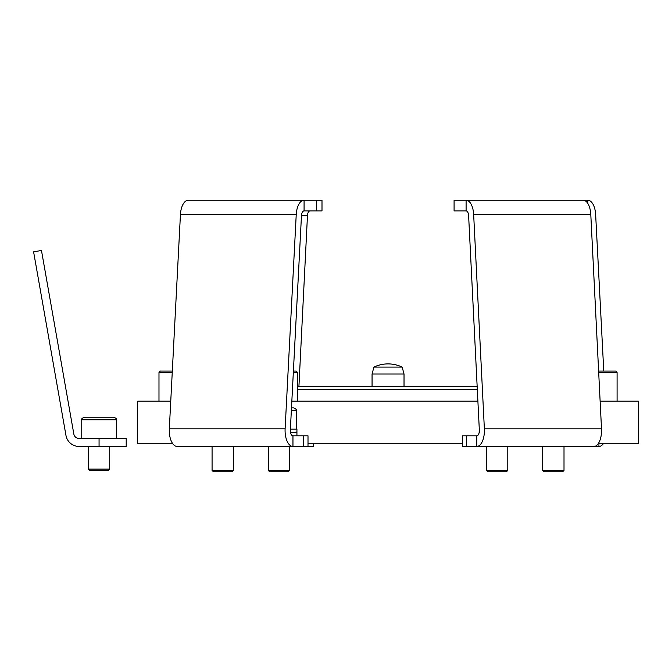 <?xml version="1.0" encoding="UTF-8"?>
<svg xmlns="http://www.w3.org/2000/svg" width="672" height="672" viewBox="0 0 672 672"><rect width="100%" height="100%" fill="white"/><g stroke="black" fill="none" stroke-linecap="round" stroke-linejoin="round"><path stroke-width="1.01" d="M297.486 386.534L477.162 386.534M477.322 389.735L297.486 389.735M170.755 401.184L137.684 401.184L137.684 443.797L172.805 443.797M308.003 443.797L462.512 443.797M291.833 401.184L477.893 401.184M598.156 443.797L638.4 443.797L638.4 401.184L600.13 401.184M172.242 372.422L158.987 372.422L160.322 371.087L172.318 371.087M598.626 371.087L615.762 371.087L617.089 372.422L598.693 372.422M293.395 371.087L296.159 371.087L297.486 372.422L293.328 372.422M308.003 446.46L308.003 435.809L292.958 435.809A5.326 2.629 -90 0 1 290.329 430.483A5.326 2.629 -90 0 1 290.346 429.929L301.468 215.662A5.326 2.629 -90 0 1 304.08 210.89L316.369 210.89L316.369 200.231L304.08 200.231A15.977 7.896 -90 0 0 296.234 214.544L285.113 428.812L169.319 428.812A15.977 7.896 90 0 0 169.277 430.483A15.977 7.896 90 0 0 177.164 446.46L313.572 446.46L313.572 443.797M192.268 446.46L261.391 446.46M316.369 210.89L321.997 210.89L321.997 200.231L316.369 200.231M309.985 210.89A5.326 2.537 -90 0 0 307.465 215.662L298.922 386.534M126.202 438.472L126.202 446.46L79.086 446.46A13.314 13.314 0 0 1 65.974 435.456L33.6 251.857L41.471 250.471L73.844 434.07A5.326 5.326 0 0 0 79.086 438.472L126.202 438.472L126.202 446.46M373.918 367.097L402.167 367.097A32.81 32.81 0 0 0 373.918 367.097L372.061 374.018L404.023 374.018L404.023 386.534M603.28 443.797A15.977 7.896 -90 0 1 598.92 446.46L588.395 446.46M587.798 203.423L587.798 200.231L583.237 200.231A15.977 7.602 -90 0 1 590.797 214.544L601.507 428.812L484.369 428.812A15.977 7.602 90 0 1 484.411 430.483A15.977 7.602 90 0 1 476.809 446.46L485.15 446.46M603.767 371.087L595.644 214.544A15.977 7.896 -90 0 0 587.798 200.231M583.237 200.231L454.087 200.231L454.087 210.89L466.099 210.89A5.326 2.537 90 0 1 468.619 215.662L479.329 429.929A5.326 2.537 90 0 1 479.346 430.483A5.326 2.537 90 0 1 476.809 435.809L476.809 446.46L593.947 446.46A15.977 7.602 -90 0 0 601.549 430.483A15.977 7.602 -90 0 0 601.507 428.812M476.809 435.809L462.512 435.809L462.512 446.46L476.809 446.46M484.369 428.812L473.659 214.544A15.977 7.602 90 0 0 466.099 200.231L466.099 210.89M84.42 417.169L113.711 417.169C116.164 418.295 117.054 419.185 116.374 419.832L81.749 419.832C81.077 419.185 81.959 418.295 84.42 417.169C81.959 418.295 81.077 419.185 81.749 419.832L81.749 438.472M99.061 470.434L89.746 470.434L88.41 469.106L109.721 469.106L109.721 446.46L109.721 469.106L108.385 470.434L99.061 470.434M479.153 432.39L479.296 429.156M479.464 432.684L479.539 432.071L479.464 432.684M290.531 432.524L296.621 432.071L296.621 432.684L296.545 432.071M290.388 429.156L296.932 429.156L296.932 432.39M296.016 432.272L296.587 432.264L296.587 432.877M296.587 432.264L290.573 432.701M290.539 432.583L293.899 432.264M233.377 470.434L232.05 471.769L213.402 471.769L212.075 470.434L233.377 470.434L233.377 446.46M289.607 470.434L288.271 471.769L269.632 471.769L268.296 470.434L289.607 470.434L289.607 446.46M291.488 407.845L293.597 407.845C296.05 408.971 296.94 409.861 296.26 410.508L291.354 410.508M564.01 470.434L562.682 471.769L544.034 471.769L542.707 470.434L564.01 470.434L564.01 446.46M507.788 470.434L506.453 471.769L487.813 471.769L486.478 470.434L507.788 470.434L507.788 446.46M292.958 435.809L292.958 446.46A15.977 7.896 -90 0 1 285.071 430.483A15.977 7.896 -90 0 1 285.113 428.812M292.958 446.46L271.69 446.46M304.08 210.89L304.08 200.231L188.286 200.231A15.977 7.896 90 0 0 180.44 214.544L169.319 428.812M301.468 215.662L307.465 215.662M99.061 438.472L99.061 446.46M598.92 443.797L598.92 446.46M466.679 435.809L466.679 446.46M590.797 214.544L473.659 214.544M303.484 435.809L303.484 446.46M296.234 214.544L180.44 214.544M158.987 401.184L158.987 372.422M617.089 401.184L617.089 372.422M297.486 401.184L297.486 372.422M372.061 386.534L372.061 374.018M402.167 367.097L404.023 374.018M88.41 446.46L88.41 469.106L88.41 446.46M116.374 419.832L116.374 438.472L116.374 419.832C117.054 419.185 116.164 418.295 113.711 417.169M108.385 470.434L109.721 469.106M296.932 435.809L296.932 432.575M212.075 470.434L212.075 446.46L212.075 470.434L213.402 471.769M268.296 446.46L268.296 470.434M296.26 410.508L296.26 429.156M542.707 446.46L542.707 470.434M487.813 471.769L486.478 470.434L486.478 446.46"/></g></svg>
